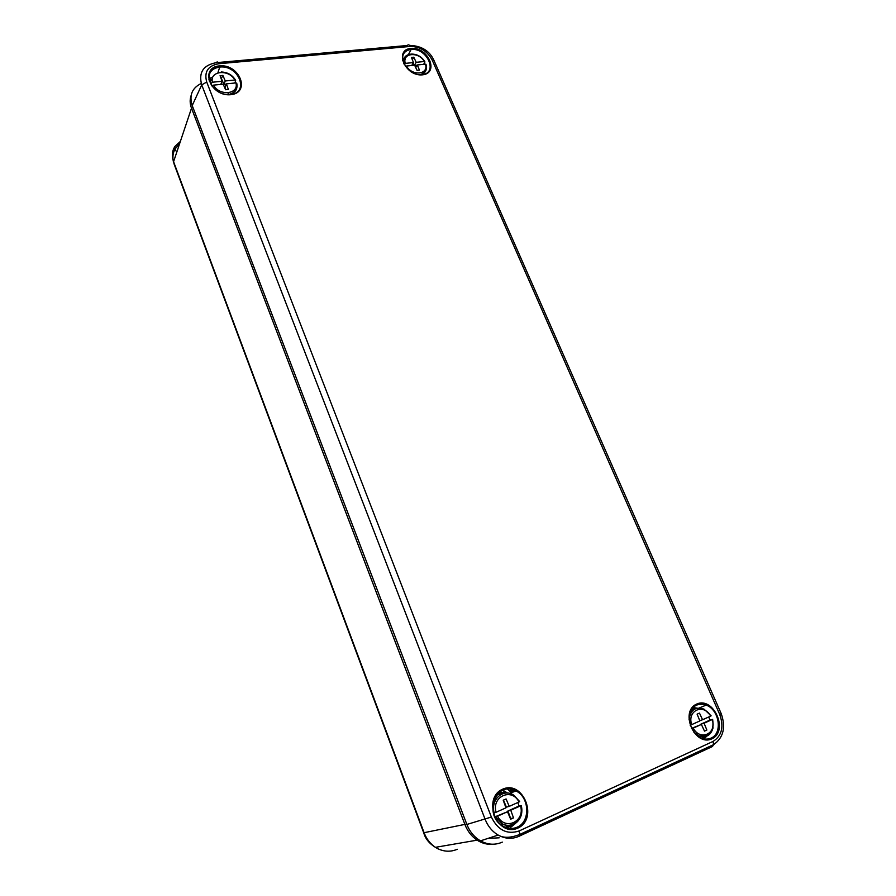 <?xml version="1.0" encoding="UTF-8"?>
<svg xmlns="http://www.w3.org/2000/svg" width="896" height="896" viewBox="0 0 896 896"><rect width="100%" height="100%" fill="white"/><g stroke="black" fill="none" stroke-linecap="round" stroke-linejoin="round"><path stroke-width="1.34" d="M700.09 736.198L698.555 736.624M504.616 824.712L501.827 824.611L501.883 823.906M502.32 842.128C495.107 845.275 487.827 844.85 480.48 840.851C474.286 837.189 469.75 831.723 466.883 824.454L192.214 105.56C189.034 95.334 192.035 87.976 201.23 83.485M501.827 824.611L500.618 824.342M180.387 141.389L174.81 146.574C172.043 151.088 171.64 156.128 173.578 161.694L424.178 832.933C426.53 839.026 430.282 843.83 435.411 847.336L438.032 848.826C444.528 851.827 450.934 851.973 457.262 849.262M488.006 838.398L499.195 837.816M493.461 844.222C487.749 844.827 482.306 843.472 477.12 840.157C471.632 836.461 467.589 831.298 464.99 824.678L191.509 108.181C189.862 103.746 189.728 99.557 191.094 95.626M693.235 707.112L693.482 707.694M212.307 79.027L209.485 81.458M212.016 86.05L213.562 85.12C219.251 96.41 239.232 94.304 235.917 82.902L226.386 83.854L228.379 89.466L225.579 89.746L223.194 84.168L213.562 85.12M212.442 82.219L222.062 81.278L220.08 75.678L222.88 75.41L225.254 80.965L234.786 80.035C229.219 68.914 209.283 70.728 212.442 82.219L210.571 83.854M234.875 83.014L235.67 80.651L234.786 80.035M221.189 78.814L222.88 75.41M221.525 78.781L223.899 84.325L225.254 80.965M225.915 89.712L225.019 87.192L226.386 83.854M220.808 84.403L222.062 81.278M211.635 85.534L212.598 85.434M223.899 84.325L226.296 84.078M235.917 82.902L236.802 83.518C237.798 89.477 235.155 93.15 228.883 94.539M505.109 827.277L511.179 824.88M502.286 793.867L496.81 794.842M496.082 812.269L505.96 807.834L503.227 800.218L506.083 798.952L509.23 806.378L518.997 801.998C511.885 787.405 491.422 796.342 496.082 812.269L493.483 813.198M517.81 802.536L519.109 805.963L507.931 810.992L510.754 810.253L513.509 817.891L510.642 819.202L507.483 811.731L497.594 816.178C504.874 831.018 525.347 821.565 520.52 805.862L510.754 810.253M520.52 805.862L519.109 805.963M494.939 817.118L497.594 816.178M494.827 816.894L507.483 811.731M503.462 800.117L506.419 807.117L509.23 806.378M507.931 810.992L510.664 818.597L513.509 817.891M519.602 801.618L518.997 801.998M405.07 59.741L402.763 60.827M423.662 64.333L424.883 62.104L424.29 61.522C418.802 51.296 401.867 52.842 405.317 63.37L413.482 62.574L411.421 57.434L413.795 57.21L416.192 62.306L424.29 61.522M414.635 65.218L406.459 66.035C412.059 76.395 429.016 74.603 425.443 64.154L417.346 64.96L419.418 70.112L417.043 70.347L414.635 65.218M412.317 59.662L413.795 57.21M413.168 63.09L414.187 65.262M414.411 65.24L416.192 62.306M415.744 67.581L417.346 64.96M411.712 65.509L413.482 62.574M414.736 65.419L417.211 65.173M405.317 63.37L403.995 64.008M405.496 66.382L406.459 66.035M425.443 64.154L426.093 64.613M701.467 738.181L704.066 736.434M694.198 709.352L691.544 709.442M708.725 716.99L710.024 720.059L700.762 724.226L704.088 723.218L706.866 730.05L704.491 731.125L701.378 724.438L693.202 728.123C700.235 741.429 717.17 733.6 712.174 719.578L704.088 723.218M712.174 719.578L710.024 720.059M702.576 719.746L710.662 716.117C703.774 703.013 686.818 710.416 691.69 724.618L699.866 720.955L697.11 714.146L699.474 713.093L702.576 719.746L699.731 720.619M691.488 728.403L701.378 724.438M704.334 730.789L706.866 730.05M691.656 728.739L693.202 728.123M691.69 724.618L690.178 725.222M230.35 94.45C249.883 93.038 238.806 64.77 219.766 67.066C211.501 68.398 207.984 72.934 209.238 80.662L210.773 79.218M230.832 94.696C210.493 96.936 199.136 67.491 219.554 65.856C239.579 63.862 251.026 92.669 230.832 94.696M208.936 79.386L211.266 77.526M402.45 59.091L404.085 58.318M403.637 59.64L402.618 60.178M421.96 74.626C438.592 73.472 427.235 47.488 411.096 49.493C405.093 50.366 402.226 53.726 402.517 59.573M422.531 74.838C405.294 76.742 393.658 49.75 411.006 48.384C428.008 46.67 439.678 73.136 422.531 74.838M692.832 707.526L697.267 708.142M706.944 736.053L703.942 738.898M702.475 738.528L704.894 736.646M695.251 708.792L692.138 708.613M699.261 707.963L706.149 705.107C701.49 703.035 697.189 703.707 693.235 707.112L689.315 715.176C689.102 725.099 692.664 732.547 700.011 737.52C703.875 739.424 707.549 739.614 711.032 738.102C722.994 733.387 719.331 709.598 706.149 705.107C697.402 702.587 691.779 706.014 689.27 715.411M711.906 738.83C694.68 746.939 679.336 711.334 696.741 704.043C713.72 696.349 729.019 731.058 711.906 738.83M499.072 792.198L507.696 793.083M515.536 823.413L509.981 827.893M506.733 827.859L512.4 824.958M504.235 793.285L497.941 793.554M517.16 827.176C530.578 821.766 529.614 797.306 515.984 790.922C497.101 779.688 482.899 813.624 501.962 825.574C507.002 828.811 512.064 829.338 517.16 827.176M517.955 828.05C497.112 837.838 481.734 797.989 502.734 789.152C523.242 779.89 538.642 818.63 517.955 828.05M519.098 830.962L713.037 741.429C721.862 735.862 724.091 726.869 719.712 714.448L432.186 60.066C427.269 51.038 419.933 46.491 410.155 46.435L218.714 63.739C207.973 65.722 203.974 71.814 206.718 82.029L491.378 817.04C497.874 830.222 507.114 834.859 519.098 830.962L519.814 834.434L518.918 836.326C512.086 839.317 505.176 838.902 498.176 835.072C492.285 831.566 487.95 826.358 485.184 819.437L201.723 84.896L192.214 105.56M206.718 82.029L201.723 84.896C198.397 72.475 203.269 65.061 216.35 62.664C217.056 61.432 217.851 61.79 218.714 63.739M491.378 817.04L466.883 824.454M719.712 714.448L721.235 713.686C725.962 727.406 723.43 737.722 713.642 744.61L712.466 746.502L519.086 836.248M218.053 62.507L407.344 45.494C408.307 44.341 409.237 44.654 410.155 46.435M432.186 60.066L433.955 60.402L721.179 713.563M480.48 840.851L498.176 835.072C503.53 838.23 510.742 838.018 519.814 834.434L713.642 744.61L713.037 741.429M409.494 45.371C421.478 45.797 429.632 50.814 433.955 60.402L434.336 61.264M514.651 791.448L513.229 789.656M511.067 789.062L513.464 791.907M506.554 792.736L502.13 790.205M502.6 789.992L507.595 793.083M227.954 94.64L228.2 93.173M508.234 788.782L508.334 789.723M511.784 789.858L511.504 792.635M510.451 791.56L510.507 788.962M436.845 848.21L438.032 848.826M466.715 824.018L423.707 832.776L174.093 164.013L173.578 161.694L191.509 108.181L192.898 107.341M176.781 152.152L174.944 149.184L174.81 146.574M494.222 812.986C490.179 799.714 503.474 787.886 513.811 795.211L519.691 801.595M521.707 808.786C523.186 820.523 511.661 829.562 502.253 823.782L495.734 816.906M426.384 66.326C426.765 70.795 424.771 73.584 420.414 74.693M403.648 63.291C402.998 57.59 405.642 54.522 411.6 54.085C417.144 54.118 421.557 56.616 424.827 61.6M689.08 719.376C690.558 709.778 695.542 706.373 704.032 709.139L711.133 715.837M713.082 727.765C710.909 735.392 706.205 738.091 698.97 735.862L693.806 732.11M218.008 72.285L219.766 67.066C201.398 66.987 208.88 94.013 227.539 94.506M209.014 79.621L211.154 77.806M402.483 59.293L404.006 58.486M408.475 54.533L411.096 49.493C395.125 49.123 404.23 74.85 420.146 74.693M692.899 707.728L697.189 708.154M499.162 792.434L507.55 793.072M509.645 793.408L515.984 790.922C506.878 786.632 499.632 789.298 494.234 798.93C491.098 809.95 493.674 818.832 501.962 825.574M404.802 51.923L402.965 54.734M511.526 792.669L507.114 788.827M477.12 840.157L435.411 847.336C429.296 843.562 425.421 838.79 423.786 833.011M173.477 162.042C172.379 157.517 172.872 153.238 174.944 149.184L179.738 143.315M235.547 80.17C232.288 74.939 227.506 72.206 221.234 71.994M228.491 94.539C234.898 92.971 237.63 89.152 236.701 83.104M521.192 805.571C524.922 818.171 512.478 829.539 502.253 823.782L500.45 824.398M420.045 74.682C425.174 73.102 427.157 69.63 425.992 64.288M712.645 719.387C714.291 731.875 709.722 737.363 698.97 735.862L697.995 736.221"/></g></svg>
